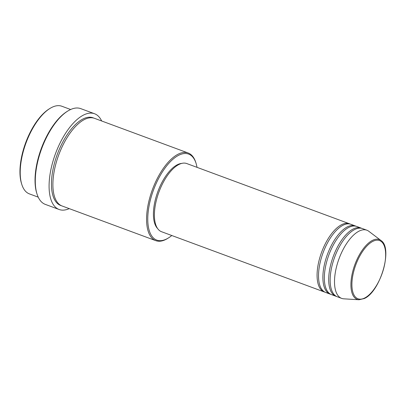 <?xml version="1.0" encoding="UTF-8"?>
<svg xmlns="http://www.w3.org/2000/svg" width="406" height="406" viewBox="0 0 406 406"><rect width="100%" height="100%" fill="white"/><g stroke="black" fill="none" stroke-linecap="round" stroke-linejoin="round"><path stroke-width="0.61" d="M324.957 292.158A36.342 16.215 -69.7 0 1 324.216 291.929A36.342 16.215 -69.7 0 1 319.228 259.82A36.342 16.215 -69.7 0 1 341.735 224.625A36.342 16.215 -69.7 0 1 349.444 223.762A36.342 16.215 -69.7 0 1 350.155 224.071M330.763 294.309A36.342 16.215 -69.7 0 1 330.022 294.081L325.668 292.467A36.342 16.215 -69.7 0 1 320.679 260.353A36.342 16.215 -69.7 0 1 343.187 225.163A36.342 16.215 -69.7 0 1 350.896 224.3L355.255 225.914A36.342 16.215 -69.7 0 1 355.966 226.218M330.022 294.081A36.342 16.215 -69.7 0 1 325.039 261.966A36.342 16.215 -69.7 0 1 347.546 226.776A36.342 16.215 -69.7 0 1 355.255 225.914M336.574 296.461A36.342 16.215 -69.7 0 1 335.833 296.228L331.479 294.614A36.342 16.215 -69.7 0 1 326.49 262.504A36.342 16.215 -69.7 0 1 348.998 227.314A36.342 16.215 -69.7 0 1 356.707 226.452L361.066 228.065A36.342 16.215 -69.7 0 1 361.776 228.37M335.833 296.228A36.342 16.215 -69.7 0 1 330.849 264.118A36.342 16.215 -69.7 0 1 353.352 228.928A36.342 16.215 -69.7 0 1 361.066 228.065M341.644 298.38L337.29 296.766A36.342 16.215 -69.7 0 1 332.301 264.656A36.342 16.215 -69.7 0 1 354.808 229.466A36.342 16.215 -69.7 0 1 362.517 228.598L366.872 230.212A36.342 16.215 -69.7 0 1 368.79 231.273L380.99 240.504A31.876 14.225 -69.7 0 0 372.546 240.337A31.876 14.225 -69.7 0 0 352.317 273.223A31.876 14.225 -69.7 0 0 359.061 299.76L343.791 298.826A36.342 16.215 -69.7 0 1 341.644 298.38A36.342 16.215 -69.7 0 1 336.66 266.27A36.342 16.215 -69.7 0 1 359.163 231.075A36.342 16.215 -69.7 0 1 366.872 230.212M70.649 109.508L61.829 106.24A46.726 20.848 110.3 0 0 51.917 107.351A46.726 20.848 110.3 0 0 49.918 108.468A46.726 20.848 110.3 0 0 26.055 142.826A46.726 20.848 110.3 0 0 21.802 184.441A46.726 20.848 110.3 0 0 29.389 193.88L38.215 197.149M197.022 167.348A45.863 20.462 110.3 0 0 196.068 163.359A45.863 20.462 110.3 0 0 178.889 155.178A45.863 20.462 110.3 0 0 148.545 209.06A45.863 20.462 110.3 0 0 166.511 239.017A45.863 20.462 110.3 0 0 168.47 237.921A45.863 20.462 110.3 0 0 171.789 235.516M168.47 237.921L167.663 238.423A46.726 20.848 -69.7 0 1 165.668 239.54A46.726 20.848 -69.7 0 1 155.757 240.651A46.726 20.848 -69.7 0 1 149.342 199.366A46.726 20.848 -69.7 0 1 178.28 154.118A46.726 20.848 -69.7 0 1 188.191 153.011A46.726 20.848 -69.7 0 1 195.783 162.451L196.068 163.359M94.557 113.741L80.758 108.635A51.054 22.782 110.3 0 0 69.928 109.848A51.054 22.782 110.3 0 0 67.746 111.066A51.054 22.782 110.3 0 0 41.676 148.606A51.054 22.782 110.3 0 0 37.027 194.073A51.054 22.782 110.3 0 0 45.32 204.391L59.119 209.496A51.054 22.782 -69.7 0 1 52.11 164.389A51.054 22.782 -69.7 0 1 83.727 114.954A51.054 22.782 -69.7 0 1 94.557 113.741A51.054 22.782 -69.7 0 1 101.662 120.983M40.103 151.91A46.726 20.848 -69.7 0 1 42.63 145.074M155.757 240.651L62.072 205.979A46.726 20.848 -69.7 0 1 55.658 164.694A46.726 20.848 -69.7 0 1 84.595 119.445A46.726 20.848 -69.7 0 1 94.507 118.334L188.191 153.011M324.216 291.929L161.537 231.719A36.342 16.215 -69.7 0 1 156.554 199.61A36.342 16.215 -69.7 0 1 179.056 164.42A36.342 16.215 -69.7 0 1 186.765 163.552L349.444 223.762M157.624 228.558A35.479 15.829 -69.7 0 1 156.503 195.57A35.479 15.829 -69.7 0 1 177.488 164.669A35.479 15.829 -69.7 0 1 181.736 163.405M21.802 184.441L21.513 183.532A45.863 20.462 -69.7 0 1 25.69 142.689A45.863 20.462 -69.7 0 1 49.111 108.97L49.918 108.468M37.027 194.073L36.743 193.17A50.187 22.391 -69.7 0 1 41.31 148.469A50.187 22.391 -69.7 0 1 66.939 111.569L67.746 111.066M69.223 208.623A51.054 22.782 -69.7 0 1 59.119 209.496M364.593 298.045A31.044 13.85 110.3 0 0 385.132 261.576A31.044 13.85 110.3 0 0 372.972 241.296A31.044 13.85 110.3 0 0 352.433 277.765A31.044 13.85 110.3 0 0 364.593 298.045M61.357 205.68A46.726 20.848 -69.7 0 1 53.998 164.978A46.726 20.848 -69.7 0 1 83.144 118.907A46.726 20.848 -69.7 0 1 93.771 118.095M359.061 299.76L364.253 298.552C380.173 291.914 393.297 248.071 380.99 240.504"/></g></svg>
